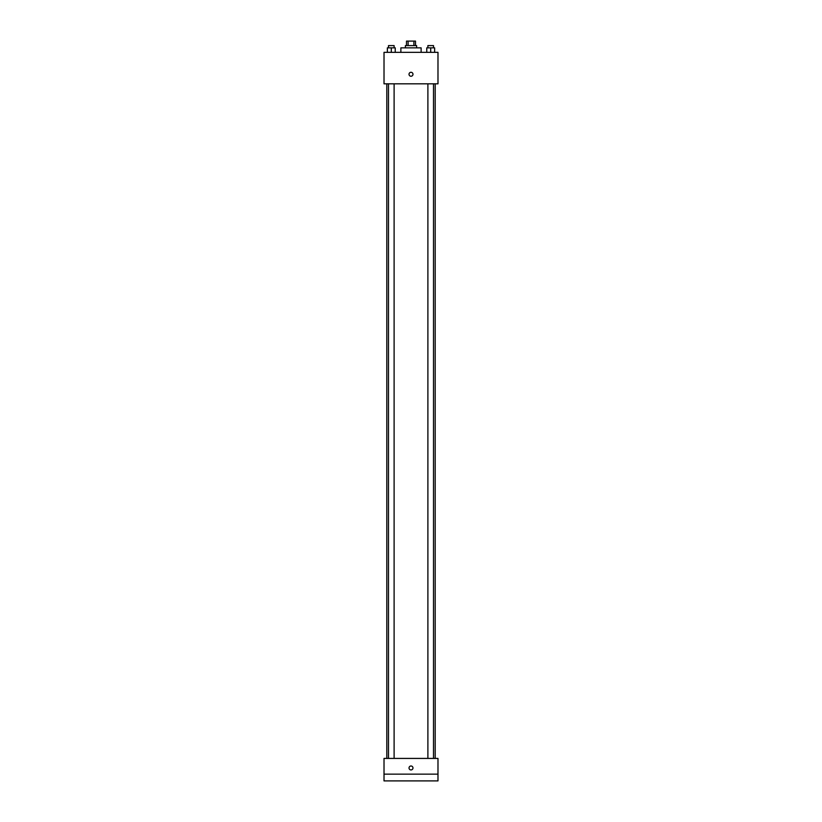 <?xml version="1.0" encoding="UTF-8"?>
<svg xmlns="http://www.w3.org/2000/svg" width="822" height="822" viewBox="0 0 822 822"><rect width="100%" height="100%" fill="white"/><g stroke="black" fill="none" stroke-linecap="round" stroke-linejoin="round"><path stroke-width="1.23" d="M408.113 45.6L408.113 41.1L406.5 41.1L406.5 45.6M408.113 41.1L415.5 41.1L415.5 45.6M413.887 45.6L413.887 41.1M405.38 47.851L405.38 45.6L416.62 45.6L416.62 47.851M421.121 52.341L421.121 47.851L400.879 47.851L400.879 52.341M384.018 52.341L437.982 52.341L437.982 83.823L384.018 83.823L384.018 52.341M411 76.241A1.963 1.963 0 0 1 409.294 73.281A1.963 1.963 0 0 1 412.706 73.281A1.963 1.963 0 0 1 411 76.241M384.018 758.418L437.982 758.418L437.982 780.9L384.018 780.9L384.018 758.418M411 769.937A1.963 1.963 0 0 1 409.294 766.988A1.963 1.963 0 0 1 412.706 766.988A1.963 1.963 0 0 1 411 769.937M384.018 774.149L437.982 774.149M426.762 52.341L426.762 47.851L434.633 47.851L434.633 52.341L434.633 47.851M430.697 52.341L430.697 47.851M433.513 47.851L433.513 45.6L427.892 45.6L427.892 47.851M387.368 52.341L387.368 47.851L395.238 47.851L395.238 52.341L395.238 47.851M391.303 52.341L391.303 47.851M394.108 47.851L394.108 45.6L388.487 45.6L388.487 47.851M435.198 758.418L435.198 83.823M386.802 758.418L386.802 83.823M427.892 83.823L427.892 758.418M433.513 83.823L433.513 758.418M394.108 758.418L394.108 83.823M388.487 758.418L388.487 83.823"/></g></svg>
